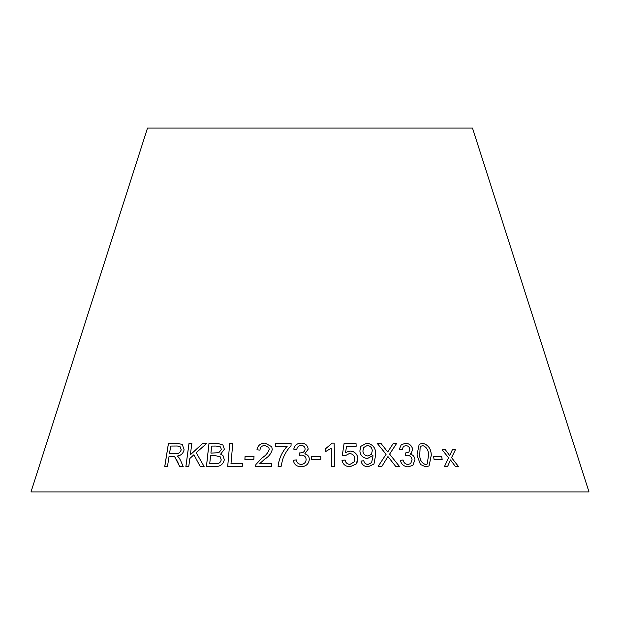<?xml version="1.0" encoding="UTF-8"?>
<svg xmlns="http://www.w3.org/2000/svg" width="620" height="620" viewBox="0 0 620 620"><rect width="100%" height="100%" fill="white"/><g stroke="black" fill="none" stroke-linecap="round" stroke-linejoin="round"><path stroke-width="0.93" d="M589 491.916L31 491.916L147.506 128.084L472.494 128.084L589 491.916M229.718 443.416L227.695 466.449L242.226 466.442L242.474 463.721L230.989 463.714L232.771 443.393L229.718 443.416L227.71 466.472M217.457 443.339L208.987 443.401L206.429 466.496L215.047 466.434C220.007 466.752 223.099 464.527 224.324 459.769L222.944 455.46L220.627 454.142L224.378 449.268L222.921 444.974L217.457 443.339L208.987 443.401M204.104 466.504L196.23 452.693L206.801 443.339L202.802 443.308L190.325 454.832L191.867 443.346L188.999 443.378L185.884 466.542L188.759 466.511L189.836 458.482L193.913 454.755L200.206 466.472L204.104 466.504M177.615 461.722L179.653 466.527L183.195 466.558L180.49 460.249L178.653 457.18L177.15 456.033C180.815 455.638 183.133 453.553 184.109 449.787L182.257 444.385L177.576 443.478L168.4 443.564L164.734 466.604L167.454 466.565L169.082 456.336L172.259 456.305L174.739 456.87L179.692 466.55M253.859 459.311L254.006 456.452L245.047 456.599L244.892 459.466L253.859 459.311M256.951 449.841L259.958 450.12C260.237 447.198 261.888 445.64 264.903 445.447L268.832 447.57L269.219 449.477C267.979 452.941 265.608 455.716 262.089 457.808L255.952 464.442L255.502 466.426L271.382 466.411L271.529 463.667L259.726 463.651L264.624 459.18C268.662 456.762 271.204 453.553 272.25 449.562L271.754 446.733L265.096 443.091C260.493 443.199 257.773 445.447 256.951 449.841C257.788 445.47 260.501 443.222 265.112 443.114L265.096 443.091M291.036 445.741L291.106 443.525L275.427 443.532L275.342 446.268L287.2 446.237C281.945 452.058 278.907 458.769 278.078 466.38L281.131 466.364L282.48 460.001C284.255 454.661 287.106 449.911 291.036 445.741M306.125 459.591L306.125 459.614C305.846 462.559 304.156 464.171 301.056 464.434C298.298 464.155 296.724 462.644 296.344 459.9L293.353 460.28C294.035 464.403 296.592 466.565 301.018 466.767C305.931 466.527 308.69 464.117 309.295 459.544C309.279 456.56 307.784 454.646 304.8 453.817L308.194 449.151C307.675 445.292 305.319 443.277 301.134 443.106C297.089 443.308 294.632 445.315 293.764 449.143L296.748 449.624C297.096 447.074 298.577 445.679 301.18 445.439C303.606 445.555 304.924 446.764 305.133 449.066C304.722 451.654 303.056 452.941 300.134 452.933L299.646 452.902L299.29 455.398L301.397 455.08C304.342 455.274 305.916 456.777 306.125 459.591C305.846 462.536 304.156 464.147 301.056 464.411C298.298 464.132 296.724 462.621 296.337 459.877L293.353 460.28L293.469 460.939M320.819 459.288L320.749 456.429L311.581 456.568L311.651 459.428L320.819 459.288L320.749 456.429L311.581 456.591M331.266 448.245L331.716 466.356L334.692 466.364L334.118 443.122L332.204 443.114L325.329 448.942L325.392 451.686L331.266 448.245M357.004 462.706L357.849 458.575C357.353 453.995 354.749 451.476 350.037 451.027L345.557 452.492L346.572 446.229L356.167 446.261L356.043 443.548L344.077 443.525L342.302 455.436L345.1 455.77L349.378 453.522C352.703 453.778 354.493 455.537 354.756 458.785L354.175 461.854L349.944 464.419C347.216 464.171 345.603 462.721 345.108 460.055L342 460.327C342.93 464.473 345.611 466.612 350.052 466.752L356.221 463.977L357.864 458.552C357.36 453.972 354.756 451.453 350.044 451.004L345.565 452.468L346.572 446.229M367.459 458.521L372.922 455.483L372.976 456.057L371.62 462.629L368.009 464.434C365.699 464.287 364.297 463.062 363.8 460.768L360.995 461.04C361.871 464.721 364.242 466.635 368.102 466.775L373.976 464.024L375.743 454.359C375.852 448.012 372.884 444.261 366.846 443.099L360.825 446.33L359.879 450.957C360.344 455.483 362.871 458.002 367.459 458.521M442.161 459.436L441.688 456.568L433.628 456.684L434.093 459.552L442.161 459.436M416.981 455.088L420.438 464.473L425.769 466.868L429.079 465.938L431.303 455.134C431.071 448.647 428.172 444.695 422.607 443.277L419.174 444.308L416.981 455.088M395.723 466.426L399.505 466.472L389.608 454.111L396.761 443.246L393.429 443.199L387.717 451.972L380.781 443.168L377.069 443.199L386.097 454.282L378.115 466.434L381.858 466.403L387.957 456.545L395.723 466.426M405.441 443.292L401.202 444.788L399.303 449.283L402.155 449.779L403.403 446.439L405.775 445.625C408.038 445.749 409.401 446.958 409.867 449.236L408.913 452.058L405.263 453.042L405.24 455.522L407.162 455.212C409.905 455.421 411.548 456.925 412.075 459.722L410.68 463.597L407.991 464.504C405.387 464.217 403.736 462.714 403.039 459.978L400.288 460.373C401.442 464.473 404.093 466.635 408.247 466.852L412.85 465.341L414.982 459.683C414.617 456.715 413.005 454.809 410.153 453.972L411.269 453.243L412.711 449.322C411.757 445.478 409.339 443.463 405.441 443.292L401.194 444.804M458.568 466.604L451.554 457.653L455.398 449.779L452.391 449.748L449.671 455.553L445.338 449.725L442.107 449.74L448.586 457.8L444.463 466.558L447.594 466.542L450.476 459.908L455.468 466.565L458.568 466.604M458.529 466.62L451.554 457.653M451.515 457.676L455.398 449.779M455.359 449.802L452.352 449.771M445.338 449.725L449.671 455.553M445.3 449.748L442.068 449.764M447.562 466.565L450.476 459.908M411.262 453.251L412.68 449.345C411.734 445.501 409.308 443.486 405.418 443.315M402.132 449.771L403.38 446.462M408.898 452.073L405.713 453.073M405.689 453.096L405.24 453.065M410.657 463.621L407.991 464.504M407.968 464.527C405.364 464.24 403.713 462.737 403.015 460.001L403.039 459.978M403.015 460.001L400.264 460.396M412.827 465.364L414.982 459.683C414.586 456.731 412.974 454.832 410.122 453.995L410.153 453.972M399.482 466.496L389.608 454.111M389.593 454.135L396.761 443.246M396.738 443.269L393.413 443.222M380.781 443.168L387.717 451.972M380.757 443.192L377.053 443.222M381.843 466.426L387.957 456.545M429.063 465.946L431.272 455.157C431.039 448.671 428.141 444.718 422.577 443.3L419.159 444.323M427.196 464.008L425.429 464.558C421.577 462.969 419.678 459.815 419.756 455.096L420.112 447.299L421.011 446.214L422.894 445.625C426.746 447.206 428.629 450.368 428.56 455.103L427.211 464L425.46 464.535C421.6 462.946 419.709 459.792 419.779 455.08L420.143 447.276L421.003 446.222M442.13 459.451L441.688 456.568M441.657 456.591L433.589 456.707M372.62 455.909L372.922 455.483M371.605 462.652L368.009 464.434M367.993 464.457C365.684 464.31 364.281 463.086 363.785 460.792L360.987 461.063M373.969 464.031L375.743 454.359M375.728 454.375C375.836 448.035 372.868 444.284 366.831 443.122L360.809 446.361M367.986 456.025C364.932 455.716 363.235 454.057 362.878 451.05L363.676 447.524L367.358 445.454C370.411 445.927 372.047 447.71 372.271 450.802L371.434 454.39L368.001 456.002C364.947 455.692 363.25 454.034 362.894 451.027L363.669 447.539M371.434 454.39L368.001 456.002M356.159 446.284L356.043 443.548M356.035 443.571L344.061 443.548M354.167 461.877L349.944 464.419M349.928 464.442C347.208 464.194 345.596 462.745 345.092 460.079L345.108 460.055M345.092 460.079L341.992 460.35M334.684 466.387L334.118 443.122M334.11 443.137L332.204 443.114M332.196 443.137L325.322 448.957M308.194 449.167C307.675 445.307 305.319 443.3 301.142 443.13L301.134 443.106M301.142 443.13C297.096 443.331 294.639 445.338 293.772 449.167M305.133 449.089L305.133 449.066C304.722 451.678 303.056 452.964 300.134 452.957L299.646 452.902L299.29 455.421M293.361 460.304L293.477 460.954M309.295 459.567C309.279 456.584 307.784 454.669 304.8 453.84L304.8 453.817M291.113 443.548L275.427 443.532M275.435 443.556L275.35 446.292M287.2 446.261L287.2 446.237C281.953 452.081 278.915 458.792 278.086 466.403M268.847 447.594L269.219 449.477M269.227 449.5C267.995 452.964 265.616 455.739 262.105 457.831L255.952 464.442M255.967 464.465L255.518 466.449M271.537 463.69L259.726 463.651M271.762 446.749L265.112 443.114M254.022 456.467L245.047 456.599M245.063 456.622L244.908 459.49M174.739 456.87L177.645 461.745M182.272 444.4L177.576 443.478M177.615 443.502L168.4 443.564M168.439 443.587L164.773 466.628M180.056 446.656L181.242 449.795C180.219 452.701 178.289 453.995 175.445 453.67L169.5 453.693L170.709 446.075L177.289 446.02L180.025 446.632L181.21 449.771C180.188 452.678 178.25 453.972 175.413 453.646L169.5 453.693M206.832 443.354L202.802 443.308M202.833 443.331L190.325 454.832M191.898 443.37L188.999 443.378M189.03 443.401L185.915 466.565M200.229 466.496L193.913 454.755M222.929 444.989L217.481 443.362M209.01 443.424L206.46 466.511M222.96 455.475L220.627 454.142M220.581 446.974L221.371 449.632L218.705 452.794L210.916 453.096L211.653 446.098L216.179 446.067L220.557 446.95L221.348 449.616L218.682 452.771L210.885 453.073M220.263 456.847L221.208 459.769C220.86 461.939 219.604 463.225 217.434 463.613L209.715 463.737L210.583 455.793L215.822 455.762L220.263 456.847L221.185 459.746C220.836 461.916 219.581 463.202 217.411 463.589L209.715 463.737M232.794 443.416L229.741 443.439M242.49 463.745L230.989 463.714"/></g></svg>
